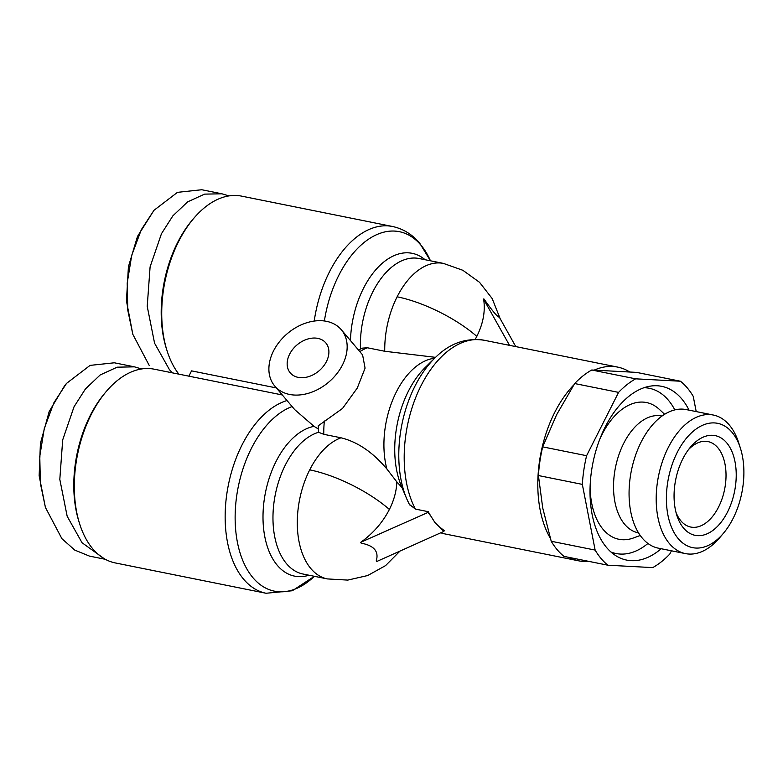 <?xml version="1.0" encoding="UTF-8"?>
<svg xmlns="http://www.w3.org/2000/svg" width="783" height="783" viewBox="0 0 783 783"><rect width="100%" height="100%" fill="white"/><g stroke="black" fill="none" stroke-linecap="round" stroke-linejoin="round"><path stroke-width="1.17" d="M427.87 512.483L428.272 511.681A98.805 58.294 101.4 0 0 430.601 515.713L427.87 512.483L360.904 542.218C373.305 533.213 382.799 522.281 389.386 509.439C394.035 500.18 396.521 491 396.834 481.897L386.871 468.968A72.653 42.869 -78.6 0 1 434.663 358.232M341.026 437.795A72.653 42.869 101.4 0 0 309.706 469.869A72.653 42.869 101.4 0 0 327.382 578.921L303.041 574.027A72.653 42.869 -78.6 0 1 273.668 505.133A72.653 42.869 -78.6 0 1 318.573 432.275L323.78 434.32L341.026 437.795C357.606 441.906 372.884 452.3 386.871 468.968M430.601 515.713L434.839 522.398L443.873 531.393L376.711 561.519L376.222 560.951C379.109 551.486 374.088 545.565 361.188 543.177L360.709 542.599M475.222 339.362L476.808 336.377C483.199 323.536 485.48 311.164 483.64 299.243L509.537 345.352M483.835 298.861L484.315 299.429C492.517 311.125 497.528 317.046 499.348 317.203L515.772 346.605M141.566 368.959L134.461 366.845L114.338 362.793L90.074 365.387L66.545 383.376L64.725 385.539L49.182 411.535L40.413 443.403L39.15 475.731L45.424 507.462M66.545 383.376L53.919 402.716L44.279 428.507L39.776 456.274L40.364 483.287L45.424 507.453L61.896 538.675L74.796 550.116L89.497 556.116L105.304 559.297M314.218 321.059A98.805 58.294 -78.6 0 1 392.44 226.473L241.595 196.132A98.805 58.294 101.4 0 0 193.646 218.477L192.178 220.199A95.898 56.582 101.4 0 0 177.575 242.593A95.898 56.582 101.4 0 0 166.358 348.552L167.043 350.715A98.805 58.294 101.4 0 0 178.857 374.157M193.646 218.477A98.805 58.294 101.4 0 0 178.593 241.546A98.805 58.294 101.4 0 0 167.043 350.715M282.301 394.965L154.173 369.185A98.805 58.294 101.4 0 0 106.224 391.529A98.805 58.294 101.4 0 0 79.621 523.768A98.805 58.294 101.4 0 0 92.834 548.922A98.805 58.294 101.4 0 0 115.209 562.918L266.054 593.26A98.805 58.294 -78.6 0 1 243.679 579.273A98.805 58.294 -78.6 0 1 229.811 478.472A98.805 58.294 -78.6 0 1 287.018 400.534M274.745 386.029A43.594 31.878 139.8 0 1 279.502 341.682A43.594 31.878 139.8 0 1 326.501 321.324A43.594 31.878 139.8 0 1 341.31 329.731A43.594 31.878 139.8 0 1 336.553 374.078A43.594 31.878 139.8 0 1 289.563 394.446A43.594 31.878 139.8 0 1 274.745 386.029L294.702 409.626L314.052 426.353L317.771 428.653M289.622 354.18A23.245 17.001 139.8 0 1 307.376 339.137A23.245 17.001 139.8 0 1 325.777 342.866A23.245 17.001 139.8 0 1 326.433 361.58A23.245 17.001 139.8 0 1 308.678 376.623A23.245 17.001 139.8 0 1 290.278 372.894A23.245 17.001 139.8 0 1 289.622 354.18M435.563 357.351L384.737 351.264L367.491 347.789L362.695 348.102L358.399 349.932M588.777 561.372A98.805 58.294 -78.6 0 1 578.696 560.834A98.805 58.294 -78.6 0 1 569.192 557.427M441.132 528.163A98.805 58.294 101.4 0 0 444.274 530.59L443.873 531.393M538.42 475.545L542.727 507.981L551.222 541.259A101.712 60.017 101.4 0 0 557.183 549.695A101.712 60.017 101.4 0 0 564.024 556.39L607.931 565.218A101.712 60.017 -78.6 0 1 601.09 558.533A101.712 60.017 -78.6 0 1 595.139 550.087L582.337 484.383L538.42 475.545A101.712 60.017 -78.6 0 1 542.688 446.868L556.586 414.784L574.673 383.543A101.712 60.017 -78.6 0 1 591.733 370.007L636.53 372.385L680.437 381.223A101.712 60.017 -78.6 0 1 693.239 396.355L696.204 411.594M551.222 541.259L595.139 550.087M689.06 410.155A88.636 52.295 101.4 0 0 681.739 398.88A88.636 52.295 101.4 0 0 649.998 386.185A88.636 52.295 101.4 0 0 595.109 453.582A88.636 52.295 101.4 0 0 606.629 547.562A88.636 52.295 101.4 0 0 615.888 555.734A88.636 52.295 101.4 0 0 661.185 548.726M674.819 409.891A84.27 49.72 101.4 0 0 668.388 400.221A84.27 49.72 101.4 0 0 643.998 387.712M638.517 532.851L638.184 532.783A59.577 35.147 -78.6 0 1 624.697 524.346A59.577 35.147 -78.6 0 1 618.844 454.943A59.577 35.147 -78.6 0 1 661.684 415.979L662.017 416.037M590.079 487.349A69.746 41.147 101.4 0 0 603.135 529.406A69.746 41.147 101.4 0 0 633.516 537.95L640.249 535.474M723.414 533.311L719.753 537.627A70.676 41.705 -78.6 0 1 685.458 553.61L658.327 548.159A70.676 41.705 -78.6 0 1 642.314 538.146A70.676 41.705 -78.6 0 1 635.375 455.804A70.676 41.705 -78.6 0 1 686.202 409.578L713.333 415.039A70.676 41.705 -78.6 0 1 729.335 425.052A70.676 41.705 -78.6 0 1 738.78 443.041L740.483 448.444A63.413 37.418 -78.6 0 1 723.414 533.311A63.413 37.418 -78.6 0 1 678.274 538.665A63.413 37.418 -78.6 0 1 677.217 452.466A63.413 37.418 -78.6 0 1 732.007 432.294A63.413 37.418 -78.6 0 1 740.483 448.444M685.458 553.61A70.676 41.705 -78.6 0 1 669.445 543.608A70.676 41.705 -78.6 0 1 662.506 461.265A70.676 41.705 -78.6 0 1 713.333 415.039M683.598 528.134A50.856 30.008 -78.6 0 1 676.796 515.185A50.856 30.008 -78.6 0 1 690.489 447.122A50.856 30.008 -78.6 0 1 726.693 442.826A50.856 30.008 -78.6 0 1 727.544 511.965A50.856 30.008 -78.6 0 1 683.598 528.134M675.983 512.317A43.594 25.722 101.4 0 0 680.926 520.891A43.594 25.722 101.4 0 0 690.792 527.057A43.594 25.722 101.4 0 0 722.141 498.546A43.594 25.722 101.4 0 0 717.854 447.768A43.594 25.722 101.4 0 0 707.989 441.592A43.594 25.722 101.4 0 0 688.629 449.462M188.879 376.173L191.551 370.868L276.35 387.928M318.573 432.275L318.182 425.864L342.533 408.432L357.263 388.074L365.074 368.167L362.598 354.895L341.31 329.731M106.224 391.529L104.765 393.262A95.898 56.582 101.4 0 0 78.946 521.605L79.621 523.768M396.834 481.897L402.012 487.574M228.988 195.907L221.883 193.792L204.588 194.125L187.636 201.877L172.877 215.844L161.464 233.706L150.101 266.846L147.224 306.339L154.584 343.218L169.441 369.664L172.309 372.835M409.607 504.898L406.651 498.624A95.086 56.102 -78.6 0 1 434.947 357.948L425.189 367.521A80.091 47.254 -78.6 0 0 401.356 486.018L406.651 498.624A95.086 56.102 -78.6 0 0 409.352 504.369L415.43 509.097L428.272 511.681M221.883 193.792L201.75 189.74L177.467 192.344L153.977 210.314L141.332 229.654L131.72 255.327L127.208 283.055L127.766 310.107L132.826 334.341L149.318 365.622M134.461 366.845L117.166 367.178L100.214 374.94L85.455 388.906L74.042 406.759L62.689 439.909L59.811 479.402L67.172 516.271L82.029 542.727L104.217 558.69M550.312 538.254A98.805 58.294 -78.6 0 1 573.743 384.982M594.346 370.065A98.805 58.294 -78.6 0 1 617.67 367.1A98.805 58.294 -78.6 0 1 629.561 371.876M153.977 210.314L137.475 236.446L128.412 266.758L126.454 300.917L132.826 334.341M542.688 446.868L586.594 455.706L618.58 392.381L574.673 383.543M591.733 370.007L635.649 378.835L680.437 381.223M618.58 392.381A101.712 60.017 -78.6 0 1 635.649 378.835M582.337 484.383A101.712 60.017 -78.6 0 1 586.594 455.706M671.442 550.792L669.788 554.061A101.712 60.017 -78.6 0 1 652.728 567.606L607.931 565.218M610.946 552.005A84.27 49.72 101.4 0 0 647.942 543.471M664.62 414.285L659.374 409.401A69.746 41.147 101.4 0 0 599.758 439.273M324.387 320.971A95.076 56.092 -78.6 0 1 338.775 275.381A95.076 56.092 -78.6 0 1 420.931 245.148A95.076 56.092 -78.6 0 1 430.454 260.798L419.757 243.268C412.22 234.352 403.118 228.763 392.44 226.473M309.706 469.869A72.653 24.85 26.8 0 1 389.386 509.439M499.779 317.712L492.174 298.548L479.519 282.301L462.822 270.272L443.452 263.411A72.653 42.869 101.4 0 0 397.128 296.806A72.653 24.85 26.8 0 1 476.808 336.377M350.461 340.556A76.382 45.071 -78.6 0 1 363.449 288.418A76.382 45.071 -78.6 0 1 425.061 259.711M360.474 348.983A72.653 42.869 -78.6 0 1 372.786 291.912A72.653 42.869 -78.6 0 1 419.111 258.517L443.452 263.411M397.128 296.806A72.653 42.869 101.4 0 0 384.737 351.264M578.696 560.834L445.096 533.957A98.805 58.294 -78.6 0 1 440.77 532.783M308.982 575.221A76.382 45.071 -78.6 0 1 263.068 512.973A76.382 45.071 -78.6 0 1 314.052 426.353M292.108 406.553A95.076 56.092 101.4 0 0 236.241 535.053A95.076 56.092 101.4 0 0 314.384 576.308L292.313 590.754L266.054 593.26M359.828 351.616A72.653 42.869 -78.6 0 1 367.491 347.789M324.368 420.97A72.653 42.869 101.4 0 0 323.78 434.32M415.43 509.097A98.805 58.294 -78.6 0 1 416.135 396.492A98.805 58.294 -78.6 0 1 484.06 340.223L617.67 367.1M327.382 578.921L347.769 580.095L367.697 575.534L385.579 565.6L399.986 551.075M445.096 533.957L440.682 532.822M434.947 357.948C449.334 343.473 465.699 337.571 484.06 340.223"/></g></svg>
